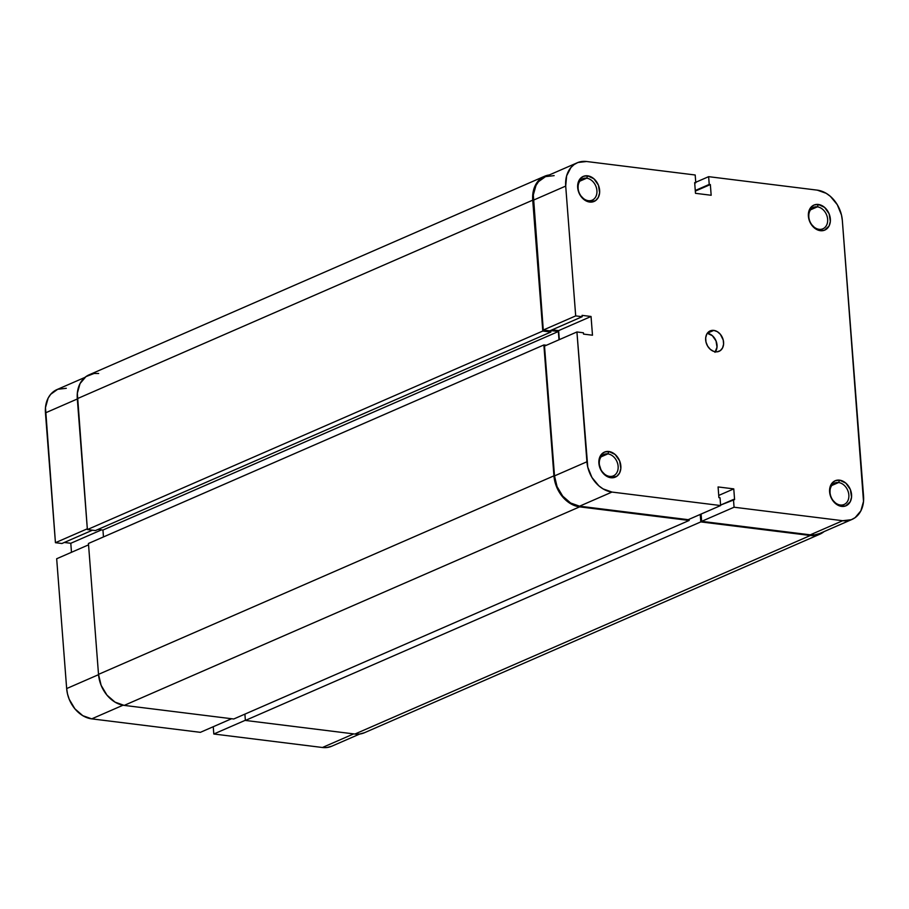 <?xml version="1.0" encoding="UTF-8"?>
<svg xmlns="http://www.w3.org/2000/svg" width="909" height="909" viewBox="0 0 909 909"><rect width="100%" height="100%" fill="white"/><g stroke="black" fill="none" stroke-linecap="round" stroke-linejoin="round"><path stroke-width="1.36" d="M817.361 206.843A11.692 8.954 66.4 0 0 808.817 216.91A11.692 8.954 66.4 0 0 819.089 229.318L820.384 230.693A13.646 10.453 -113.6 0 1 808.396 216.217A13.646 10.453 -113.6 0 1 818.373 204.468L817.361 206.843L810.578 209.797L817.361 206.843A11.692 8.954 -113.6 0 1 827.247 216.853A11.692 8.954 -113.6 0 1 822.906 228.807A11.692 8.954 -113.6 0 1 819.089 229.318A11.692 8.954 -113.6 0 1 809.215 219.319A11.692 8.954 -113.6 0 1 813.555 207.366A11.692 8.954 -113.6 0 1 817.361 206.843L818.373 204.468L814.248 204.945L810.908 207.343L808.851 211.308L808.805 218.808L810.817 223.739L816.112 229.182L820.384 230.693L824.508 230.216L829.065 226L830.337 221.478L829.133 213.82L824.633 207.434L818.373 204.468A13.646 10.453 -113.6 0 1 830.349 218.944A13.646 10.453 -113.6 0 1 820.384 230.693L819.089 229.318A11.692 8.954 66.4 0 0 827.633 219.251A11.692 8.954 66.4 0 0 817.361 206.843M838.575 482.531A11.692 8.954 66.4 0 0 830.031 492.598A11.692 8.954 66.4 0 0 840.302 505.006L841.598 506.381A13.646 10.453 -113.6 0 1 829.61 491.905A13.646 10.453 -113.6 0 1 839.586 480.157L838.575 482.531L831.792 485.486L838.575 482.531A11.692 8.954 -113.6 0 1 848.449 492.542A11.692 8.954 -113.6 0 1 844.12 504.495A11.692 8.954 -113.6 0 1 840.302 505.006A11.692 8.954 -113.6 0 1 830.428 495.007A11.692 8.954 -113.6 0 1 834.769 483.054A11.692 8.954 -113.6 0 1 838.575 482.531L839.586 480.157L835.462 480.634L832.121 483.031L830.065 486.997L830.019 494.496L832.03 499.427L837.325 504.87L841.598 506.381L845.722 505.904L850.279 501.688L851.551 497.166L850.347 489.508L845.847 483.122L839.586 480.157A13.646 10.453 -113.6 0 1 851.563 494.632A13.646 10.453 -113.6 0 1 841.598 506.381L840.302 505.006A11.692 8.954 66.4 0 0 848.847 494.939A11.692 8.954 66.4 0 0 838.575 482.531M586.646 178.198A11.692 8.954 66.4 0 0 578.101 188.265A11.692 8.954 66.4 0 0 588.373 200.684L589.668 202.048A13.646 10.453 -113.6 0 1 577.681 187.572A13.646 10.453 -113.6 0 1 587.657 175.823L586.646 178.198L579.862 181.152L586.646 178.198A11.692 8.954 -113.6 0 1 596.52 188.208A11.692 8.954 -113.6 0 1 592.191 200.162A11.692 8.954 -113.6 0 1 588.373 200.684A11.692 8.954 -113.6 0 1 578.499 190.674A11.692 8.954 -113.6 0 1 582.839 178.721A11.692 8.954 -113.6 0 1 586.646 178.198L587.657 175.823L583.533 176.301L580.192 178.698L578.135 182.664L578.09 190.163L580.101 195.094L585.396 200.537L589.668 202.048L595.6 200.605L598.349 197.355L599.622 192.833L598.417 185.175L593.918 178.789L587.657 175.823A13.646 10.453 -113.6 0 1 599.633 190.299A13.646 10.453 -113.6 0 1 589.668 202.048L588.373 200.684A11.692 8.954 66.4 0 0 596.918 190.606A11.692 8.954 66.4 0 0 586.646 178.198M607.86 453.886A11.692 8.954 66.4 0 0 599.315 463.954A11.692 8.954 66.4 0 0 609.587 476.373L610.882 477.736A13.646 10.453 -113.6 0 1 598.895 463.26A13.646 10.453 -113.6 0 1 608.86 451.512L607.86 453.886L601.076 456.841L607.86 453.886A11.692 8.954 -113.6 0 1 617.734 463.897A11.692 8.954 -113.6 0 1 613.393 475.85A11.692 8.954 -113.6 0 1 609.587 476.373A11.692 8.954 -113.6 0 1 599.713 466.362A11.692 8.954 -113.6 0 1 604.053 454.409A11.692 8.954 -113.6 0 1 607.86 453.886L608.86 451.512L604.746 451.989L601.394 454.386L599.349 458.352L598.895 463.26L601.303 470.782L606.61 476.225L610.882 477.736L616.813 476.293L619.563 473.044L620.836 468.521L619.631 460.863L615.132 454.477L608.86 451.512A13.646 10.453 -113.6 0 1 620.847 465.987A13.646 10.453 -113.6 0 1 610.882 477.736L609.587 476.373A11.692 8.954 66.4 0 0 618.131 466.294A11.692 8.954 66.4 0 0 607.86 453.886M715.451 351.806A11.135 8.533 -113.6 0 1 706.043 342.284A11.135 8.533 -113.6 0 1 710.179 330.899A11.135 8.533 -113.6 0 1 713.804 330.399L707.338 333.217L713.804 330.399L708.963 331.58L706.713 334.228L705.679 337.921L705.998 342.102L707.634 346.124L710.338 349.386L713.69 351.385L717.178 351.817L720.292 350.624L722.53 347.977L723.575 344.284L723.257 340.102L720.382 334.319L717.292 331.637L713.804 330.399A11.135 8.533 -113.6 0 1 723.212 339.932A11.135 8.533 -113.6 0 1 719.076 351.317A11.135 8.533 -113.6 0 1 715.451 351.806M554.138 175.63L545.514 176.63L538.526 181.652L535.98 185.459L533.322 194.924L543.275 330.035L575.692 315.9L565.705 186.084A28.543 21.861 -113.6 0 1 577.26 162.779A28.543 21.861 -113.6 0 1 586.555 161.507L695.192 174.994L695.783 182.754L694.669 182.618L695.487 193.322L711.168 195.265L710.349 184.561L709.225 184.425L708.634 176.664L817.271 190.14L826.213 193.322L830.383 196.355L837.291 204.707L841.484 215.024L842.336 220.433L863.516 501.416L860.857 510.881L855.096 517.664L851.324 519.709L842.7 520.709L810.283 534.833L701.646 521.346L734.063 507.222L842.7 520.709L734.063 507.222L733.461 499.45L734.586 499.598L733.768 488.883L718.087 486.94L718.905 497.643L720.03 497.791L720.621 505.552L611.984 492.064L603.042 488.883L598.872 485.849L591.952 477.498L587.771 467.181L576.931 331.967L544.514 346.09L554.501 475.907L586.919 461.772L576.931 331.967L583.419 332.774L583.521 334.103L592.486 335.216L591.043 316.48L582.078 315.366L582.18 316.707L575.692 315.9L565.705 186.084L566.637 175.801L570.932 167.517L574.147 164.54L577.919 162.495L586.555 161.507L695.192 174.994L695.783 182.754L694.715 183.22L695.783 182.754L694.669 182.618L695.487 193.322L711.168 195.265L710.349 184.561L695.317 191.106L710.349 184.561L695.271 190.504L709.225 184.425L708.634 176.664L817.271 190.14A28.543 21.861 -113.6 0 1 842.336 220.433L863.55 496.121A28.543 21.861 -113.6 0 1 851.994 519.437A28.543 21.861 -113.6 0 1 842.7 520.709L810.283 534.833L814.725 534.867L819.645 533.538M577.26 162.779L544.843 176.903A28.543 21.861 66.4 0 0 533.288 200.219L565.705 186.084L533.288 200.219L543.275 330.035L549.775 330.842L582.18 316.707L582.078 315.366L591.043 316.48L558.626 330.615L559.319 339.636L558.626 330.615L552.138 329.808L558.626 330.615L591.043 316.48L592.486 335.216L583.521 334.103L583.419 332.774L576.931 331.967L544.514 346.09L554.501 475.907L557.058 486.622L562.716 496.144L570.625 503.007L579.567 506.188L688.215 519.675L579.567 506.188L611.984 492.064L720.621 505.552L688.215 519.675L720.621 505.552L720.03 497.791L718.905 497.643L718.087 486.94L733.768 488.883L734.586 499.598L720.587 505.074L733.461 499.45L734.063 507.222L701.646 521.346L810.283 534.833A28.543 21.861 66.4 0 0 819.577 533.56L851.994 519.437M701.089 514.062L701.646 521.346L701.089 514.062M715.383 351.806A11.135 8.533 66.4 0 0 715.883 340.557A11.135 8.533 66.4 0 0 707.304 333.262M707.236 333.262L712.349 335.682L716.019 340.898L717.008 347.147L714.974 352.317M695.749 182.277L708.634 176.664L695.749 182.277M586.919 461.772L554.501 475.907A28.543 21.861 66.4 0 0 579.567 506.188L611.984 492.064A28.543 21.861 -113.6 0 1 586.919 461.772M549.775 330.842L543.275 330.035L575.692 315.9L582.18 316.707L549.775 330.842M718.735 495.439L733.768 488.883L718.735 495.439M544.559 176.266L89.139 374.803A29.236 22.395 66.4 0 0 77.299 398.676L532.731 200.15A29.236 22.395 -113.6 0 1 544.559 176.266A29.236 22.395 -113.6 0 1 549.297 174.96M98.661 373.497L94.116 373.463L85.957 376.61L80.06 383.564L77.333 393.256L87.378 529.561L542.798 331.035L532.731 200.15L77.299 398.676L87.378 529.561L95.434 530.572L550.865 332.035L542.798 331.035L87.378 529.561L95.434 530.572L550.865 332.035L550.752 330.558L550.865 332.035L542.798 331.035L532.731 200.15L533.697 189.617L538.083 181.13L541.378 178.073L549.536 174.937M98.047 529.436L102.944 530.038L558.365 331.512L550.752 330.558L558.365 331.512L102.944 530.038L103.467 536.935L102.944 530.038L98.047 529.436M559.001 339.773L558.365 331.512L559.001 339.773M88.446 543.48L543.866 344.954L546.411 345.261L543.866 344.954L88.446 543.48L98.513 674.364L553.945 475.839L543.866 344.954L553.945 475.839L98.513 674.364A29.236 22.395 66.4 0 0 124.203 705.395L579.624 506.858A29.236 22.395 -113.6 0 1 553.945 475.839L556.558 486.815L562.364 496.564L570.454 503.609L579.624 506.858L124.203 705.395L233.738 718.996L689.158 520.459L579.624 506.858L689.158 520.459L233.738 718.996L124.203 705.395L115.034 702.134L106.932 695.101L101.138 685.352L98.513 674.364L88.446 543.48M689.067 519.3L689.158 520.459L689.067 519.3M364.498 732.711L359.464 734.063L354.919 734.04L245.385 720.439L244.896 714.122L245.385 720.439L700.805 521.902L700.225 514.437L700.805 521.902L245.385 720.439L354.919 734.04L810.339 535.503L700.805 521.902L810.339 535.503L354.919 734.04A29.236 22.395 66.4 0 0 364.441 732.734L819.861 534.197A29.236 22.395 -113.6 0 1 810.339 535.503L819.179 534.481L824.031 531.617A29.236 22.395 -113.6 0 1 819.861 534.197M200.366 732.336L231.602 718.724L200.366 732.336L91.729 718.86L200.366 732.336M123.022 705.214L91.729 718.86L123.022 705.214M88.548 544.855L56.676 558.751L66.664 688.567L98.536 674.671L66.664 688.567L67.516 693.976L69.22 699.282L74.879 708.804L82.787 715.678L91.729 718.86A28.543 21.861 66.4 0 1 66.664 688.567L56.676 558.751L88.548 544.855M359.703 734.04L331.74 746.221A28.543 21.861 66.4 0 1 322.445 747.493L353.681 733.881L322.445 747.493L213.808 734.006L245.362 720.258L213.808 734.006L213.251 726.723L213.808 734.006L322.445 747.493L326.888 747.528L331.796 746.198M66.3 388.291L57.676 389.291L50.677 394.313L48.143 398.119L45.484 407.584L55.438 542.696L61.937 543.502L92.457 530.197L61.937 543.502L55.438 542.696L87.321 528.799L55.438 542.696L45.45 412.879L77.322 398.983L45.45 412.879A28.543 21.861 66.4 0 1 57.006 389.563L84.969 377.383M64.3 542.468L70.788 543.275L71.481 552.297L70.788 543.275L101.547 529.867L70.788 543.275L64.3 542.468"/></g></svg>
